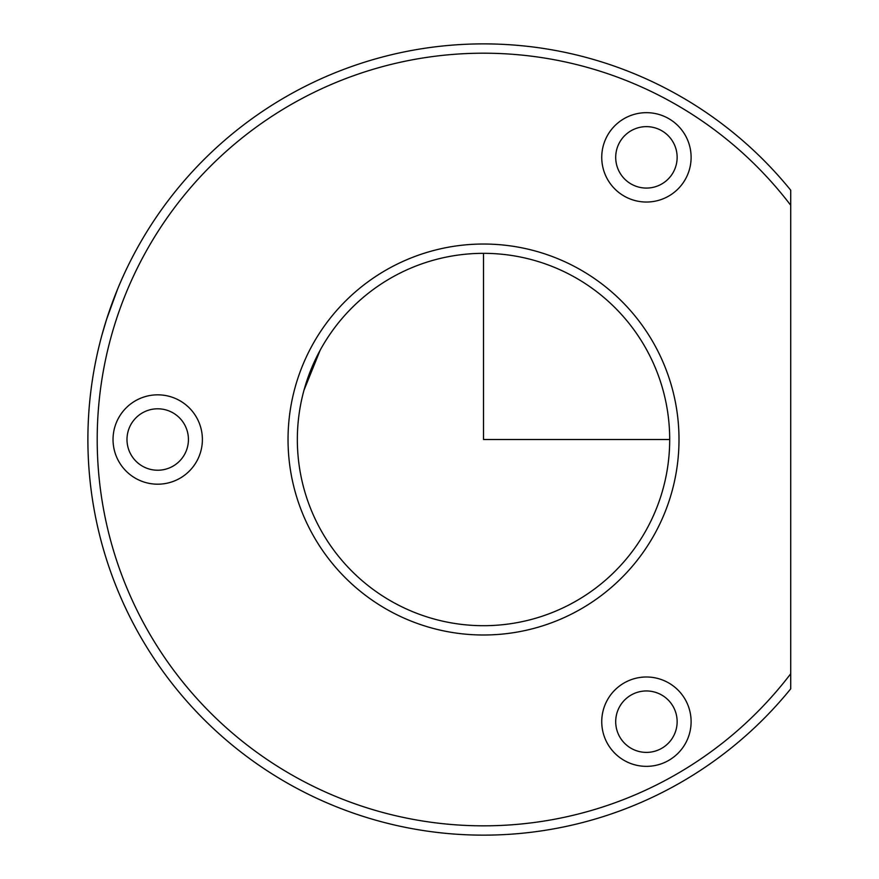 <?xml version="1.0" encoding="UTF-8"?>
<svg xmlns="http://www.w3.org/2000/svg" width="879" height="879" viewBox="0 0 879 879"><rect width="100%" height="100%" fill="white"/><g stroke="black" fill="none" stroke-linecap="round" stroke-linejoin="round"><path stroke-width="1.32" d="M320.264 350.029L320.132 350.26A186.183 186.183 0 0 1 572.778 276.127A186.183 186.183 0 0 1 646.911 528.773A186.183 186.183 0 0 1 394.264 602.906A186.183 186.183 0 0 1 320.132 350.26L320.264 350.029M122.368 277.995L123.994 274.402L122.368 277.995M303.991 390.21L320.132 350.26M136.322 249.845A395.627 395.627 0 0 1 790.715 190.205L790.715 205.257A386.32 386.32 0 0 0 144.497 254.306A386.32 386.32 0 0 0 273.182 763.554A386.32 386.32 0 0 0 790.715 673.764L790.715 688.817A395.627 395.627 0 0 1 136.322 249.845M790.715 673.764L790.715 205.257M607.213 135.926A44.686 44.686 0 0 1 667.853 118.138A44.686 44.686 0 0 1 685.642 178.778A44.686 44.686 0 0 1 625.002 196.566A44.686 44.686 0 0 1 607.213 135.926M311.968 345.788A195.49 195.49 0 0 1 577.239 267.963A195.49 195.49 0 0 1 655.075 533.234A195.49 195.49 0 0 1 389.804 611.07A195.49 195.49 0 0 1 311.968 345.788M607.213 700.255A44.686 44.686 0 0 1 667.853 682.467A44.686 44.686 0 0 1 685.642 743.096A44.686 44.686 0 0 1 625.002 760.884A44.686 44.686 0 0 1 607.213 700.255M118.5 418.096A44.686 44.686 0 0 1 179.129 400.297A44.686 44.686 0 0 1 196.918 460.937A44.686 44.686 0 0 1 136.289 478.725A44.686 44.686 0 0 1 118.5 418.096M619.464 142.629A30.721 30.721 0 0 1 661.151 130.4A30.721 30.721 0 0 1 673.38 172.086A30.721 30.721 0 0 1 631.693 184.315A30.721 30.721 0 0 1 619.464 142.629M619.464 706.947A30.721 30.721 0 0 1 661.151 694.718A30.721 30.721 0 0 1 673.38 736.404A30.721 30.721 0 0 1 631.693 748.633A30.721 30.721 0 0 1 619.464 706.947M130.751 424.788A30.721 30.721 0 0 1 172.438 412.559A30.721 30.721 0 0 1 184.667 454.245A30.721 30.721 0 0 1 142.98 466.474A30.721 30.721 0 0 1 130.751 424.788M117.533 289.268L106.535 319.484L101.975 334.899M483.516 253.339L483.516 439.511L669.699 439.511"/></g></svg>
